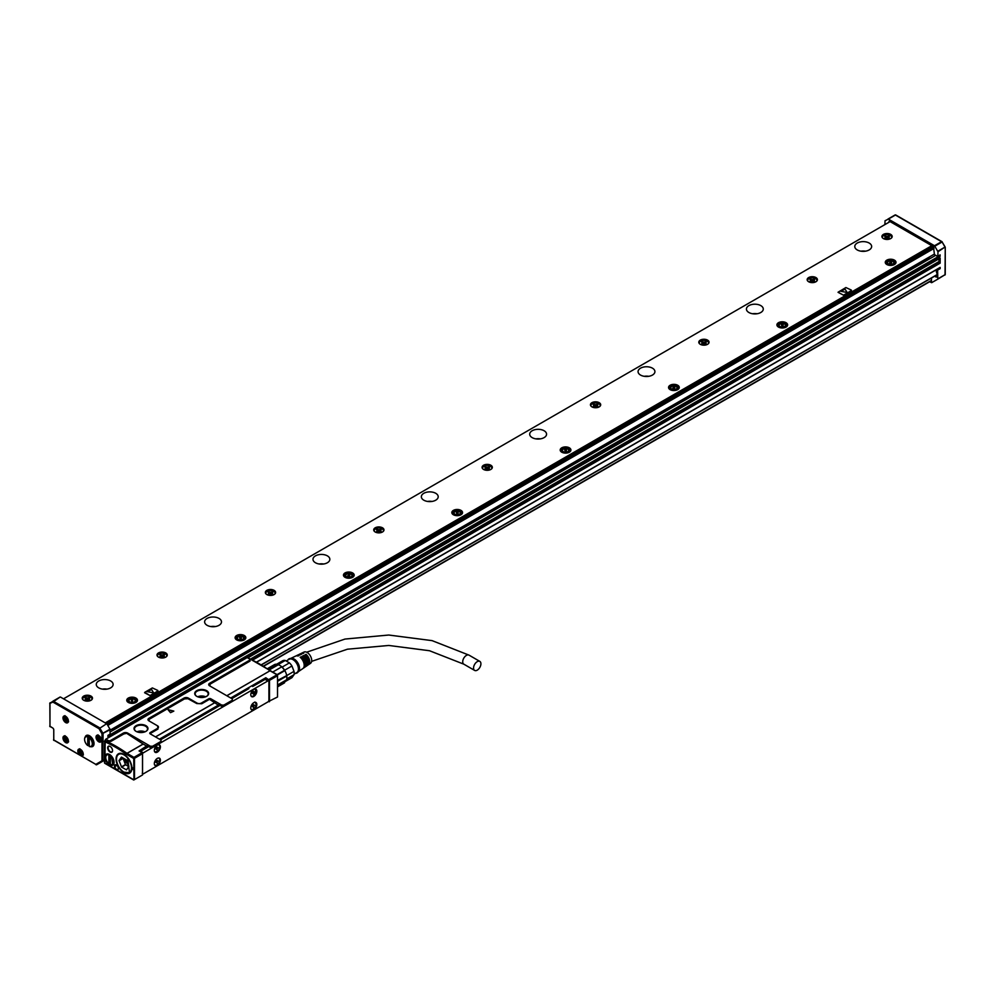 <?xml version="1.0" encoding="UTF-8"?>
<svg xmlns="http://www.w3.org/2000/svg" width="995" height="995" viewBox="0 0 995 995"><rect width="100%" height="100%" fill="white"/><g stroke="black" fill="none" stroke-linecap="round" stroke-linejoin="round"><path stroke-width="1.49" d="M250.193 659.324L249.571 658.964L250.068 661.066L210.082 684.15L209.584 683.304L249.571 660.22A1.53 0.883 -0 0 0 249.571 658.964L247.183 657.583L105.694 739.273L104.848 740.753M269.508 701.624L269.508 680.356L277.53 675.729L277.53 696.997L268.24 701.649M134.499 758.314L142.509 753.675L142.509 774.956L134.499 779.582L134.499 758.314L133.728 757.867L133.952 779.893M127.671 733.091A3.06 1.766 -0 0 0 123.33 733.091L123.828 733.949L127.671 733.091L150.419 746.238L152.596 746.238L161.041 741.35L161.041 742.357L152.596 747.233L149.772 747.233L147.608 745.354L139.051 750.926L142.086 752.68L133.952 757.369L126.987 753.339L126.377 754.247A129.959 75.035 -120 0 0 104.699 741.723L104.475 762.692L116.403 769.757A2.687 1.542 -120 0 0 118.293 768.662L118.293 768.289A2.687 1.542 -120 0 0 118.243 767.754A2.687 1.542 -120 0 0 116.403 765.006A2.687 1.542 -120 0 0 114.5 766.1L114.5 766.473A2.687 1.542 -120 0 0 114.711 767.58A2.687 1.542 -120 0 0 116.403 769.757L133.417 779.582M123.33 733.091L110.445 740.541A1.53 0.883 -0 0 1 108.268 740.541L105.893 739.161L104.985 740.728A0.771 0.771 0 0 0 104.475 741.412M277.53 675.107L270.018 670.767L226.848 695.766M277.53 675.729L277.53 674.846L248.576 658.13A0.771 0.771 0 0 0 248.066 658.093M269.508 680.356L265.827 677.732L265.827 679.286M230.716 698.005L265.827 677.732M218.912 704.199L221.077 706.077L221.723 705.069L210.89 698.813A1.53 0.883 -0 0 0 208.726 698.813L218.365 705.132L218.912 704.199L221.077 705.443M159.424 739.161L218.365 705.132M248.899 688.577L231.798 698.627M142.086 752.68L142.509 753.426M134.499 779.582L133.728 780.018L104.861 763.352L105.171 740.753A130.731 75.483 60 0 1 126.987 753.339L143.131 744.024L147.061 746.3M133.417 769.695L132.658 769.259L132.658 767.754L133.417 768.19M109.574 754.496A6.356 3.669 -120 0 0 106.39 754.173A6.356 3.669 -120 0 0 105.42 759.272A6.356 3.669 -120 0 0 109.574 764.881A6.356 3.669 -120 0 0 112.746 765.192A6.356 3.669 -120 0 0 113.728 760.093A6.356 3.669 -120 0 0 109.574 754.496M110.109 752.058A3.445 1.99 -120 0 0 112.547 750.64A3.445 1.99 -120 0 0 110.109 746.424L110.109 746.424A3.445 1.99 -120 0 0 108.679 746.138A3.445 1.99 -120 0 0 107.796 748.775A3.445 1.99 -120 0 0 110.109 752.058M127.77 757.68A11.181 6.455 -120 0 0 120.022 753.314A11.181 6.455 -120 0 0 116.079 759.048A11.181 6.455 -120 0 0 120.196 769.334A11.181 6.455 -120 0 0 130.83 772.033A11.181 6.455 -120 0 0 127.77 757.68M108.268 740.541L107.647 741.623L104.985 740.728M161.041 741.35L161.041 740.106L150.208 733.85A1.53 0.883 -0 0 1 150.208 732.594L157.571 728.34A3.06 1.766 -0 0 0 157.571 725.84L157.981 729.036L150.606 733.29L150.208 732.594M208.726 698.813L201.351 703.067A3.06 1.766 -0 0 1 197.022 703.067L188.353 698.067A3.06 1.766 -0 0 0 184.013 698.067L148.902 718.328A3.06 1.766 -0 0 0 148.902 720.84L157.571 725.84M221.077 706.077L223.887 706.077L232.345 701.189L232.345 700.194L223.887 705.069L221.723 705.069M232.345 700.194L232.345 698.938L209.584 685.804A3.06 1.766 -0 0 1 209.584 683.304M206.612 690.654A6.977 4.03 -0 0 0 196.749 690.654A6.977 4.03 -0 0 0 196.749 696.338L196.749 696.338A6.977 4.03 -0 0 0 206.612 696.338A6.977 4.03 -0 0 0 208.142 691.985A6.977 4.03 -0 0 0 206.612 690.654M145.929 725.678A6.977 4.03 -0 0 0 136.066 725.678A6.977 4.03 -0 0 0 136.066 731.375L136.066 731.375A6.977 4.03 -0 0 0 145.929 731.375A6.977 4.03 -0 0 0 147.459 727.022A6.977 4.03 -0 0 0 145.929 725.678M268.861 679.486L276.983 674.797M147.608 745.354L149.772 747.233M149.772 746.611L150.419 746.238M127.298 733.75L143.131 744.024M252.68 686.5L265.118 679.386A1.53 0.883 120 0 1 265.889 679.311L268.6 680.879A1.53 0.883 120 0 0 267.829 680.953L143.33 752.829A1.53 0.883 120 0 0 142.559 753.65M134.064 769.695L132.982 767.941M116.875 765.354L114.935 766.473A2.376 1.368 -120 0 0 115.121 767.456A2.376 1.368 -120 0 0 117.808 769.496A2.376 1.368 -120 0 0 118.293 768.414M116.514 765.068A2.376 1.368 -120 0 0 115.432 765.006A2.376 1.368 -120 0 0 114.935 766.1L116.602 765.13M110.221 746.486A3.147 1.816 -120 0 0 109.027 746.287A3.147 1.816 -120 0 0 108.766 746.387A3.147 1.816 -120 0 0 108.281 748.912A3.147 1.816 -120 0 0 110.333 751.673A3.147 1.816 -120 0 0 111.9 751.834A3.147 1.816 -120 0 0 112.547 750.516M120.383 753.29A10.883 6.281 -120 0 0 119.139 753.737A10.883 6.281 -120 0 0 118.156 754.558M128.815 773.015A10.883 6.281 -120 0 0 130.022 772.58A10.883 6.281 -120 0 0 131.029 771.734M123.828 733.949L110.93 741.387L107.647 741.623M152.596 746.238L152.596 747.233M150.655 734.111L150.606 733.29M149.287 721.052L148.902 718.328M184.013 698.067L184.51 698.913L149.399 719.186M184.51 698.913L187.968 698.714L196.749 703.54L201.749 703.764L209.124 699.51M223.887 706.077L223.887 705.069M210.082 684.15L209.97 686.015M206.438 696.438A6.517 3.756 -0 0 0 208.191 693.876A6.517 3.756 -0 0 0 207.719 692.458A6.517 3.756 -0 0 0 206.288 691.214A6.517 3.756 -0 0 0 199.187 690.393A6.517 3.756 -0 0 0 195.169 693.876A6.517 3.756 -0 0 0 196.91 696.438M145.755 731.474A6.517 3.756 -0 0 0 147.509 728.9A6.517 3.756 -0 0 0 147.036 727.494A6.517 3.756 -0 0 0 145.606 726.25A6.517 3.756 -0 0 0 138.504 725.43A6.517 3.756 -0 0 0 134.487 728.9A6.517 3.756 -0 0 0 136.24 731.474M173.715 711.164L168.143 709.858L170.518 712.669L173.739 711.139M168.541 709.783L173.826 711.089M143.33 773.861L142.248 773.227L143.33 773.861L267.829 701.972A1.53 0.883 -60 0 0 268.911 700.094L268.911 681.575A1.53 0.883 120 0 0 268.6 680.879M148.69 746.611L140.618 751.275A1.53 0.883 120 0 0 140.208 751.598M219.994 705.443L160.506 739.795M119.798 753.439A10.883 6.281 -120 0 0 119.487 753.75A10.721 6.194 60 0 1 119.873 753.489A10.721 6.194 60 0 1 120.184 753.327M205.691 696.786A6.517 3.756 -0 0 0 197.669 696.786M145.009 731.822A6.517 3.756 -0 0 0 136.987 731.822M158.814 757.966A4.291 2.475 120 0 0 154.934 761.175A4.291 2.475 120 0 0 155.208 765.59A4.291 2.475 120 0 0 155.904 765.789A4.291 2.475 120 0 0 159.785 762.568A4.291 2.475 120 0 0 159.499 758.165A4.291 2.475 120 0 0 158.814 757.966M255.255 702.283A4.291 2.475 120 0 0 251.374 705.505A4.291 2.475 120 0 0 251.648 709.908A4.291 2.475 120 0 0 252.344 710.107A4.291 2.475 120 0 0 256.225 706.898A4.291 2.475 120 0 0 255.939 702.482A4.291 2.475 120 0 0 255.255 702.283M158.814 750.852A4.291 2.475 120 0 0 159.499 744.894A4.291 2.475 120 0 0 155.904 746.374A4.291 2.475 120 0 0 155.208 752.332A4.291 2.475 120 0 0 158.814 750.852M255.255 695.169A4.291 2.475 120 0 0 255.939 689.212A4.291 2.475 120 0 0 252.344 690.704A4.291 2.475 120 0 0 251.648 696.649A4.291 2.475 120 0 0 255.255 695.169M159.275 758.053A4.291 2.475 -60 0 1 159.262 762.518A4.291 2.475 -60 0 1 155.469 765.541L155.009 765.441M254.819 702.035C257.282 704.821 256.312 707.433 251.909 709.858A4.291 2.475 -60 0 1 251.449 709.771M155.009 752.183L158.379 750.591A4.291 2.475 120 0 0 159.275 744.795M251.449 696.5A4.291 2.475 120 0 0 254.819 694.92L255.715 689.112M154.486 764.657A3.98 2.301 120 0 0 154.934 765.08A3.98 2.301 120 0 0 158.28 763.7A3.98 2.301 120 0 0 158.914 758.178A3.98 2.301 120 0 0 158.329 757.991M250.927 708.987A3.98 2.301 120 0 0 251.374 709.398A3.98 2.301 120 0 0 254.72 708.017A3.98 2.301 120 0 0 255.354 702.495A3.98 2.301 120 0 0 254.77 702.321M154.486 751.399A3.98 2.301 120 0 0 154.934 751.81A3.98 2.301 120 0 0 158.28 750.441A3.98 2.301 120 0 0 158.914 744.907A3.98 2.301 120 0 0 158.329 744.733M250.927 695.716A3.98 2.301 120 0 0 251.374 696.139A3.98 2.301 120 0 0 254.72 694.759A3.98 2.301 120 0 0 255.354 689.236A3.98 2.301 120 0 0 254.77 689.05M156.712 760.379L157.906 760.814M157.247 760.939L158.329 761.063M157.683 761.436L156.712 762.879M156.053 762.245L157.148 763.128M156.551 762.269L155.518 762.182L156.712 760.118L157.148 760.628M253.153 704.696L254.347 705.132M253.688 705.268L254.77 705.38M254.123 705.754L253.153 707.196M252.494 706.574L253.588 707.445M252.991 706.599L251.959 706.512L253.153 704.448L253.588 704.945M156.712 747.108L157.906 747.543M157.247 747.68L158.329 747.805M157.683 748.178L156.712 749.608M156.053 748.986L157.148 749.869M156.551 749.011L155.518 748.924L156.712 746.859L157.148 747.357M253.153 691.425L254.347 691.873M253.688 691.998L254.77 692.122M254.123 692.495L253.153 693.938M252.494 693.304L253.588 694.187M252.991 693.328L251.959 693.241L253.153 691.177L253.588 691.687M157.036 761.063L156.489 761.996L157.148 762.381M253.476 705.38L252.929 706.326L253.588 706.699M157.036 747.805L156.489 748.737L157.148 749.111M253.476 692.122L252.929 693.055L253.588 693.428M110.644 755.255L111.676 756.486L112.659 764.533L110.271 764.458L110.495 755.342M110.171 754.882L110.171 763.153A5.746 3.321 -120 0 0 110.271 763.227M110.171 763.153L108.865 763.65A5.435 3.147 60 0 1 105.731 757.469A5.435 3.147 60 0 1 108.865 754.906L109.089 754.533A5.746 3.321 -120 0 0 106.913 754.583A5.746 3.321 -120 0 0 105.731 757.22A5.746 3.321 -120 0 0 105.731 757.344M110.271 755.727A5.435 3.147 60 0 1 111.353 756.772A5.435 3.147 60 0 1 113.38 762.543A5.435 3.147 60 0 1 110.271 764.458M108.865 754.906L108.865 763.65M286.411 679.883A9.651 5.572 -120 0 1 284.844 681.774L277.53 686.003M286.846 677.657A9.651 5.572 -120 0 0 286.846 677.359A9.651 5.572 -120 0 0 286.697 675.593L277.53 680.431M277.53 685.008L286.672 679.734A10.423 6.02 -120 0 0 286.846 677.981A10.423 6.02 -120 0 0 286.672 676.028L286.622 675.182A9.651 5.572 -120 0 0 284.844 670.63L277.53 674.859M277.095 674.598L284.607 670.232A9.651 5.572 -120 0 0 282.107 667.11L281.784 666.824A9.651 5.572 -120 0 0 278.252 664.784L269.309 669.946M118.865 754.073A10.721 6.194 60 0 1 119.002 753.999A10.721 6.194 60 0 1 123.144 753.936M131.85 769.023A10.721 6.194 60 0 1 129.723 772.568A10.721 6.194 60 0 1 129.586 772.642M284.844 681.774L284.47 682.868L277.53 686.873M286.672 676.028L277.53 681.301M281.784 666.824L272.705 672.06M278.252 664.784L277.282 664.337L268.513 669.399M277.282 664.337A10.423 6.02 -120 0 0 274.496 664.585L267.431 668.665M116.502 759.123A10.721 6.194 60 0 1 116.502 759.061A10.721 6.194 60 0 1 118.728 754.148A10.721 6.194 60 0 1 127.733 757.854L129.462 772.729L123.989 772.132A10.572 6.107 60 0 1 120.395 769.011A10.572 6.107 60 0 1 116.502 759.185A10.572 6.107 60 0 1 127.571 757.991A10.572 6.107 60 0 1 131.228 769.819A10.572 6.107 60 0 1 123.989 772.132M286.809 678.876L294.022 674.709L291.945 677.67L285.08 681.637M284.47 670.344A10.423 6.02 -120 0 0 281.684 666.886M286.697 675.593L294.022 671.364L291.945 665.991L284.607 670.232M278.003 664.672L285.279 660.469L289.433 662.869L282.107 667.11M285.279 660.469A9.651 5.572 -120 0 0 284.085 660.369A9.651 5.572 -120 0 0 282.767 660.692L276.635 664.237M294.022 674.709A9.651 5.572 -120 0 0 294.022 671.364M291.945 665.991A9.651 5.572 -120 0 0 289.433 662.869M119.039 760.528L121.601 767.133L126.514 769.894L128.927 766.225L126.365 759.869L121.452 757.108L119.039 760.528L123.057 758.202L125.432 764.583L128.803 766.66M294.122 674.125L296.858 672.545A7.661 4.428 -120 0 0 297.779 665.655A7.661 4.428 -120 0 0 289.197 659.275L286.336 660.929M125.283 759.247L125.395 761.561L128.355 764.769M295.515 673.317A8.122 4.689 -120 0 0 297.853 672.284A8.122 4.689 -120 0 0 298.065 665.643A8.122 4.689 -120 0 0 289.918 658.541A8.122 4.689 -120 0 0 287.841 660.046M297.853 672.284L298.662 671.302A7.661 4.428 -120 0 0 298.861 665.033A7.661 4.428 -120 0 0 291.174 658.329L289.918 658.541M303.338 668.13A7.127 4.117 -120 0 0 303.898 667.856L305.129 666.998A7.015 4.042 -120 0 0 305.826 660.792A7.015 4.042 -120 0 0 302.567 656.066L303.649 655.518L303.425 656.887M305.614 666.575A6.915 3.992 -120 0 0 306.174 666.302A6.915 3.992 -120 0 0 306.858 660.17A6.915 3.992 -120 0 0 303.649 655.518M306.174 666.302L307.405 665.444A6.803 3.93 -120 0 0 308.077 659.424A6.803 3.93 -120 0 0 304.943 654.872L306.025 654.324L305.701 655.581M307.878 665.021A6.704 3.868 -120 0 0 308.438 664.735A6.704 3.868 -120 0 0 309.109 658.802A6.704 3.868 -120 0 0 306.025 654.324M308.438 664.735L310.515 663.329A6.517 3.756 -120 0 0 311.149 657.558A6.517 3.756 -120 0 0 303.997 652.061L301.746 653.143A6.704 3.868 -120 0 0 301.224 653.491M290.789 658.391L295.652 656.066A7.226 4.167 -120 0 1 298.015 656.016L299.097 655.469A7.127 4.117 -120 0 0 296.771 655.518L298.127 654.872A7.015 4.042 -120 0 1 300.39 654.809L301.473 654.275A6.915 3.992 -120 0 0 299.259 654.324L300.614 653.678A6.803 3.93 -120 0 1 302.778 653.615L303.861 653.068A6.704 3.868 -120 0 0 301.746 653.143M298.413 671.6L302.866 668.565A7.226 4.167 -120 0 0 303.575 662.16A7.226 4.167 -120 0 0 300.179 657.272L301.261 656.725L301.162 658.205M303.898 667.856A7.127 4.117 -120 0 0 304.594 661.538A7.127 4.117 -120 0 0 301.261 656.725M303.649 656.762A5.435 3.147 60 0 1 305.938 660.22A5.435 3.147 60 0 1 306.385 663.068M306.025 655.394A5.435 3.147 60 0 1 308.326 658.839A5.435 3.147 60 0 1 308.674 662.284M301.261 658.143A5.435 3.147 60 0 1 303.55 661.6A5.435 3.147 60 0 1 304.01 663.665M477.239 661.65A5.211 3.01 -60 0 1 479.839 661.389A5.211 3.01 -60 0 1 480.635 665.568A5.211 3.01 -60 0 1 477.239 670.157A5.211 3.01 -60 0 1 474.627 670.419A5.211 3.01 -60 0 1 473.831 666.24A5.211 3.01 -60 0 1 477.239 661.65M105.234 722.905L931.805 245.69M890.09 221.599L63.518 698.813M838.101 292.356L843.71 295.291L851.484 290.478M144.598 692.744L150.208 695.692L157.981 690.866M777.12 324.009A5.361 3.097 0 0 0 776.908 324.892A5.361 3.097 0 0 0 781.51 327.952A5.361 3.097 0 0 0 787.418 325.763A5.361 3.097 0 0 0 787.63 324.892A5.361 3.097 0 0 0 783.028 321.82A5.361 3.097 0 0 0 777.12 324.009M485.759 464.491A5.137 2.96 0 0 0 482.077 467.339A5.137 2.96 0 0 0 488.657 470.187A5.137 2.96 0 0 0 492.338 467.339A5.137 2.96 0 0 0 485.759 464.491M594.115 401.93A5.137 2.96 0 0 0 590.433 404.778A5.137 2.96 0 0 0 597.012 407.627A5.137 2.96 0 0 0 600.694 404.778A5.137 2.96 0 0 0 594.115 401.93M702.482 339.37A5.137 2.96 0 0 0 698.788 342.218A5.137 2.96 0 0 0 705.368 345.066A5.137 2.96 0 0 0 709.062 342.218A5.137 2.96 0 0 0 702.482 339.37M810.838 276.809A5.137 2.96 0 0 0 807.156 279.657A5.137 2.96 0 0 0 813.736 282.505A5.137 2.96 0 0 0 817.417 279.657A5.137 2.96 0 0 0 810.838 276.809M85.918 695.343A5.137 2.96 0 0 0 82.224 698.192A5.137 2.96 0 0 0 88.804 701.027A5.137 2.96 0 0 0 92.498 698.192A5.137 2.96 0 0 0 85.918 695.343M885.612 233.638A5.137 2.96 0 0 0 881.918 236.487A5.137 2.96 0 0 0 888.498 239.335A5.137 2.96 0 0 0 892.192 236.487A5.137 2.96 0 0 0 885.612 233.638M110.656 680.978A8.433 4.863 0 0 0 101.465 679.933A8.433 4.863 0 0 0 96.266 684.423A8.433 4.863 0 0 0 98.741 687.868A8.433 4.863 0 0 0 107.92 688.926A8.433 4.863 0 0 0 113.119 684.423A8.433 4.863 0 0 0 110.656 680.978M219.012 618.417A8.433 4.863 0 0 0 209.833 617.373A8.433 4.863 0 0 0 204.622 621.863A8.433 4.863 0 0 0 207.097 625.308A8.433 4.863 0 0 0 216.276 626.365A8.433 4.863 0 0 0 221.487 621.863A8.433 4.863 0 0 0 219.012 618.417M327.38 555.857A8.433 4.863 0 0 0 318.189 554.812A8.433 4.863 0 0 0 312.99 559.302A8.433 4.863 0 0 0 315.452 562.747A8.433 4.863 0 0 0 324.644 563.804A8.433 4.863 0 0 0 329.842 559.302A8.433 4.863 0 0 0 327.38 555.857M435.735 493.296A8.433 4.863 0 0 0 426.544 492.251A8.433 4.863 0 0 0 421.345 496.741A8.433 4.863 0 0 0 423.82 500.187A8.433 4.863 0 0 0 432.999 501.244A8.433 4.863 0 0 0 438.198 496.741A8.433 4.863 0 0 0 435.735 493.296M544.091 430.735A8.433 4.863 0 0 0 534.912 429.691A8.433 4.863 0 0 0 529.701 434.181A8.433 4.863 0 0 0 532.176 437.626A8.433 4.863 0 0 0 541.355 438.671A8.433 4.863 0 0 0 546.566 434.181A8.433 4.863 0 0 0 544.091 430.735M652.459 368.175A8.433 4.863 0 0 0 643.268 367.13A8.433 4.863 0 0 0 638.069 371.62A8.433 4.863 0 0 0 640.531 375.065A8.433 4.863 0 0 0 649.723 376.11A8.433 4.863 0 0 0 654.921 371.62A8.433 4.863 0 0 0 652.459 368.175M760.814 305.614A8.433 4.863 0 0 0 751.623 304.569A8.433 4.863 0 0 0 746.424 309.059A8.433 4.863 0 0 0 748.899 312.505A8.433 4.863 0 0 0 758.078 313.549A8.433 4.863 0 0 0 763.277 309.059A8.433 4.863 0 0 0 760.814 305.614M869.17 243.054A8.433 4.863 0 0 0 859.991 241.996A8.433 4.863 0 0 0 854.78 246.499A8.433 4.863 0 0 0 857.255 249.944A8.433 4.863 0 0 0 866.434 250.989A8.433 4.863 0 0 0 871.645 246.499A8.433 4.863 0 0 0 869.17 243.054M137.26 701.127A5.361 3.097 0 0 0 137.472 700.256A5.361 3.097 0 0 0 132.87 697.184A5.361 3.097 0 0 0 126.962 699.385A5.361 3.097 0 0 0 126.751 700.256A5.361 3.097 0 0 0 131.352 703.316A5.361 3.097 0 0 0 137.26 701.127M245.616 638.566A5.361 3.097 0 0 0 245.84 637.696A5.361 3.097 0 0 0 241.238 634.623A5.361 3.097 0 0 0 235.33 636.825A5.361 3.097 0 0 0 235.106 637.696A5.361 3.097 0 0 0 239.708 640.755A5.361 3.097 0 0 0 245.616 638.566M353.971 576.005A5.361 3.097 0 0 0 354.195 575.135A5.361 3.097 0 0 0 349.593 572.063A5.361 3.097 0 0 0 343.685 574.264A5.361 3.097 0 0 0 343.462 575.135A5.361 3.097 0 0 0 348.063 578.194A5.361 3.097 0 0 0 353.971 576.005M462.339 513.445A5.361 3.097 0 0 0 462.551 512.574A5.361 3.097 0 0 0 457.949 509.502A5.361 3.097 0 0 0 452.041 511.704A5.361 3.097 0 0 0 451.829 512.574A5.361 3.097 0 0 0 456.431 515.634A5.361 3.097 0 0 0 462.339 513.445M570.695 450.884A5.361 3.097 0 0 0 570.919 450.014A5.361 3.097 0 0 0 566.317 446.942A5.361 3.097 0 0 0 560.409 449.143A5.361 3.097 0 0 0 560.185 450.014A5.361 3.097 0 0 0 564.787 453.073A5.361 3.097 0 0 0 570.695 450.884M679.05 388.324A5.361 3.097 0 0 0 679.274 387.453A5.361 3.097 0 0 0 674.672 384.381A5.361 3.097 0 0 0 668.764 386.582A5.361 3.097 0 0 0 668.54 387.453A5.361 3.097 0 0 0 673.142 390.513A5.361 3.097 0 0 0 679.05 388.324M895.774 263.202A5.361 3.097 0 0 0 895.997 262.332A5.361 3.097 0 0 0 891.396 259.26A5.361 3.097 0 0 0 885.488 261.449A5.361 3.097 0 0 0 885.264 262.332A5.361 3.097 0 0 0 889.866 265.391A5.361 3.097 0 0 0 895.774 263.202M380.289 532.748A5.137 2.96 0 0 0 383.983 529.9A5.137 2.96 0 0 0 377.403 527.051A5.137 2.96 0 0 0 373.71 529.9A5.137 2.96 0 0 0 380.289 532.748M271.933 595.308A5.137 2.96 0 0 0 275.615 592.46A5.137 2.96 0 0 0 269.036 589.612A5.137 2.96 0 0 0 265.354 592.46A5.137 2.96 0 0 0 271.933 595.308M163.578 657.869A5.137 2.96 0 0 0 167.259 655.021A5.137 2.96 0 0 0 160.68 652.173A5.137 2.96 0 0 0 156.999 655.021A5.137 2.96 0 0 0 163.578 657.869M937.564 269.048L937.825 279.122L931.643 282.692L929.641 281.722M106.925 689.112A8.433 4.863 0 0 0 102.46 689.112M215.293 626.551A8.433 4.863 0 0 0 210.828 626.551M323.649 563.991A8.433 4.863 0 0 0 319.184 563.991M432.004 501.43A8.433 4.863 0 0 0 427.539 501.43M540.372 438.87A8.433 4.863 0 0 0 535.907 438.87M648.728 376.309A8.433 4.863 0 0 0 644.262 376.309M757.083 313.748A8.433 4.863 0 0 0 752.618 313.748M865.451 251.188A8.433 4.863 0 0 0 860.986 251.188M851.297 290.913L851.297 290.042L845.874 287.543L838.064 292.231L843.71 295.291M851.297 290.664L843.71 295.042M157.795 691.301L157.795 690.43L152.372 687.931L144.785 692.309L150.208 695.692M157.795 691.052L150.208 695.43M780.814 323.039A5.361 3.097 0 0 0 777.12 325.141A5.361 3.097 0 0 0 776.995 325.452M787.543 325.452A5.361 3.097 0 0 0 783.724 323.039M482.102 467.65A5.137 2.96 180 0 1 485.759 465.125A5.137 2.96 180 0 1 492.314 467.65M590.458 405.089A5.137 2.96 180 0 1 594.115 402.565A5.137 2.96 180 0 1 600.669 405.089M698.826 342.529A5.137 2.96 180 0 1 702.482 340.004A5.137 2.96 180 0 1 709.025 342.529M807.181 279.968A5.137 2.96 180 0 1 810.838 277.443A5.137 2.96 180 0 1 817.393 279.968M82.249 698.502A5.137 2.96 180 0 1 85.918 695.965A5.137 2.96 180 0 1 92.46 698.502M881.943 236.798A5.137 2.96 180 0 1 885.612 234.273A5.137 2.96 180 0 1 892.154 236.798M137.385 700.816A5.361 3.097 0 0 0 133.566 698.403M130.656 698.403A5.361 3.097 0 0 0 126.962 700.505A5.361 3.097 0 0 0 126.838 700.816M245.74 638.255A5.361 3.097 0 0 0 241.934 635.842M239.011 635.842A5.361 3.097 0 0 0 235.33 637.944A5.361 3.097 0 0 0 235.193 638.255M354.108 575.695A5.361 3.097 0 0 0 350.29 573.282M347.367 573.282A5.361 3.097 0 0 0 343.685 575.384A5.361 3.097 0 0 0 343.561 575.695M462.464 513.134A5.361 3.097 0 0 0 458.645 510.721M455.735 510.721A5.361 3.097 0 0 0 452.041 512.823A5.361 3.097 0 0 0 451.917 513.134M570.819 450.573A5.361 3.097 0 0 0 567.013 448.16M564.09 448.16A5.361 3.097 0 0 0 560.409 450.262A5.361 3.097 0 0 0 560.272 450.573M679.187 388.013A5.361 3.097 0 0 0 675.369 385.6M672.446 385.6A5.361 3.097 0 0 0 668.764 387.702A5.361 3.097 0 0 0 668.64 388.013M895.898 262.891A5.361 3.097 0 0 0 892.092 260.479M889.169 260.479A5.361 3.097 0 0 0 885.488 262.58A5.361 3.097 0 0 0 885.351 262.891M373.747 530.211A5.137 2.96 180 0 1 377.403 527.686A5.137 2.96 180 0 1 383.946 530.211M265.379 592.771A5.137 2.96 180 0 1 269.036 590.246A5.137 2.96 180 0 1 275.59 592.771M157.023 655.332A5.137 2.96 180 0 1 160.68 652.807A5.137 2.96 180 0 1 167.235 655.332M931.643 282.692L938.683 278.625A0.771 0.622 -120 0 0 938.695 278.625M931.482 281.535L931.482 278.04M930.188 281.411L930.934 281.846M934.703 276.175A10.273 5.933 60 0 1 935.325 276.598A2.761 1.592 60 0 0 936.519 277.045A2.761 1.592 60 0 0 936.979 276.921A2.761 1.592 60 0 0 937.24 274.259A10.273 5.933 60 0 1 936.681 272.717A10.273 5.933 60 0 1 936.133 269.869M79.774 755.118L81.291 756.001A3.831 2.214 -120 0 0 82.448 755.877A3.831 2.214 -120 0 0 82.908 755.429A3.831 2.214 -120 0 0 83.244 754.123A3.831 2.214 -120 0 0 81.565 750.267A3.831 2.214 -120 0 0 78.617 749.235A3.831 2.214 -120 0 0 78.157 749.683A3.831 2.214 -120 0 0 77.821 750.989A3.831 2.214 -120 0 0 79.774 755.118L53.767 740.106L53.767 729.845A1.53 0.883 -120 0 0 52.685 727.967L49.974 726.4L49.974 703.764A0.771 0.622 -120 0 1 50.136 702.793L50.136 702.793A0.771 0.771 0 0 0 49.75 703.453L52.909 702.072L99.052 728.713L101.987 733.8L101.987 760.802L95.806 764.371L81.291 756.001M103.766 760.653L96.341 764.682M110.109 729.969L110.98 729.472A1.99 1.144 -120 0 1 112.41 730.529L112.348 730.691M928.372 257.879L111.365 729.571L934.181 254.198M888.684 222.407L889.219 221.101L933.434 246.623L934.442 254.484A2.45 1.418 60 0 1 934.927 254.931L937.825 256.486L939.603 255.193M840.812 291.286L845.066 289.122L847.155 292.48L845.066 289.122L840.812 291.286L847.155 292.48M147.409 691.562L151.563 689.498L153.653 692.868L151.563 689.51L147.31 691.674L153.653 692.868M786.759 326.584A4.602 2.649 0 0 0 786.871 326.012A4.602 2.649 0 0 0 786.858 325.813M777.68 325.813A4.602 2.649 0 0 0 777.667 326.012A4.602 2.649 0 0 0 777.779 326.584M136.601 701.948A4.602 2.649 0 0 0 136.713 701.375A4.602 2.649 0 0 0 136.701 701.176M127.522 701.176A4.602 2.649 0 0 0 127.509 701.375A4.602 2.649 0 0 0 127.621 701.948M244.957 639.387A4.602 2.649 0 0 0 245.068 638.815A4.602 2.649 0 0 0 245.056 638.616M235.89 638.616A4.602 2.649 0 0 0 235.877 638.815A4.602 2.649 0 0 0 235.977 639.387M353.324 576.826A4.602 2.649 0 0 0 353.424 576.254A4.602 2.649 0 0 0 353.412 576.055M344.245 576.055A4.602 2.649 0 0 0 344.233 576.254A4.602 2.649 0 0 0 344.345 576.826M461.68 514.266A4.602 2.649 0 0 0 461.792 513.694A4.602 2.649 0 0 0 461.779 513.495M452.601 513.495A4.602 2.649 0 0 0 452.588 513.694A4.602 2.649 0 0 0 452.7 514.266M570.035 451.705A4.602 2.649 0 0 0 570.147 451.133A4.602 2.649 0 0 0 570.135 450.934M560.969 450.934A4.602 2.649 0 0 0 560.956 451.133A4.602 2.649 0 0 0 561.056 451.705M678.403 389.144A4.602 2.649 0 0 0 678.503 388.572A4.602 2.649 0 0 0 678.49 388.373M669.324 388.373A4.602 2.649 0 0 0 669.312 388.572A4.602 2.649 0 0 0 669.424 389.144M895.114 264.023A4.602 2.649 0 0 0 895.226 263.451A4.602 2.649 0 0 0 895.214 263.252M886.047 263.252A4.602 2.649 0 0 0 886.035 263.451A4.602 2.649 0 0 0 886.135 264.023M937.825 251.225L944.864 247.158L937.986 251.76L934.504 245.74L888.361 219.099L885.04 220.753L884.891 224.596M49.974 703.142L60.11 697.022L52.909 702.072A0.771 0.622 -120 0 1 53.071 701.089L99.599 727.78L102.908 733.265L109.96 729.198L110.109 734.099L107.945 735.355L107.945 736.723L940.151 256.262L939.989 255.23M940.151 267.394L256.573 662.048L940.151 267.394L940.151 268.65L937.986 269.894M937.986 251.76L937.825 256.486M940.151 258.003L247.618 657.832L940.151 258.003L940.151 263.14L939.827 262.58L251.984 659.697M939.728 267.792L940.151 268.65M938.845 258.911L939.081 262.133A3.06 1.766 -120 0 0 939.069 261.722L939.069 258.787M63.307 736.611A3.831 2.214 -120 0 0 64.066 741.051A3.831 2.214 -120 0 0 67.598 742.792A3.831 2.214 -120 0 0 68.058 742.357A3.831 2.214 -120 0 0 67.312 737.917A3.831 2.214 -120 0 0 63.767 736.163A3.831 2.214 -120 0 0 63.307 736.611M90.819 746.698A6.356 3.669 -120 0 0 92.709 746.486A6.356 3.669 -120 0 0 94.027 743.576A6.356 3.669 -120 0 0 91.241 737.171A6.356 3.669 -120 0 0 86.341 735.467A6.356 3.669 -120 0 0 85.222 736.996M88.456 745.404A6.356 3.669 -120 0 0 89.152 745.939M68.058 722.333A3.831 2.214 -120 0 0 67.312 717.893A3.831 2.214 -120 0 0 63.767 716.139A3.831 2.214 -120 0 0 63.307 716.587A3.831 2.214 -120 0 0 64.066 721.027A3.831 2.214 -120 0 0 67.598 722.78A3.831 2.214 -120 0 0 68.058 722.333M101.117 741.536A3.831 2.214 -120 0 0 100.358 737.096A3.831 2.214 -120 0 0 96.826 735.342A3.831 2.214 -120 0 0 96.353 735.79A3.831 2.214 -120 0 0 97.112 740.23A3.831 2.214 -120 0 0 100.657 741.984A3.831 2.214 -120 0 0 101.117 741.536M110.109 729.733L101.987 733.8L103.07 733.8L102.908 761.15L104.475 760.255L96.726 764.72A0.771 0.622 -120 0 1 95.806 764.371L53.543 739.795A0.771 0.771 0 0 0 53.929 740.454L54.315 740.417M112.41 730.529L929.803 258.737M928.447 257.506A1.99 1.144 60 0 1 929.666 258.29A1.99 1.144 60 0 1 929.877 258.563M928.099 259.595A1.604 0.933 60 0 1 928.086 258.041M106.639 723.713L99.052 728.713L106.639 723.713L60.496 697.072M109.96 729.198L107.025 724.111M491.592 468.869A4.602 2.649 0 0 0 491.617 468.832A4.602 2.649 0 0 0 491.804 468.085A4.602 2.649 0 0 0 487.861 465.461A4.602 2.649 0 0 0 482.799 467.339A4.602 2.649 0 0 0 482.612 468.085A4.602 2.649 0 0 0 482.811 468.869M599.96 406.308A4.602 2.649 0 0 0 599.973 406.271A4.602 2.649 0 0 0 600.159 405.525A4.602 2.649 0 0 0 596.216 402.9A4.602 2.649 0 0 0 591.154 404.778A4.602 2.649 0 0 0 590.968 405.525A4.602 2.649 0 0 0 591.167 406.308M708.316 343.748A4.602 2.649 0 0 0 708.34 343.71A4.602 2.649 0 0 0 708.527 342.964A4.602 2.649 0 0 0 704.584 340.34A4.602 2.649 0 0 0 699.51 342.218A4.602 2.649 0 0 0 699.323 342.964A4.602 2.649 0 0 0 699.535 343.748M816.684 281.187A4.602 2.649 0 0 0 816.696 281.15A4.602 2.649 0 0 0 816.883 280.403A4.602 2.649 0 0 0 812.94 277.779A4.602 2.649 0 0 0 807.878 279.657A4.602 2.649 0 0 0 807.691 280.403A4.602 2.649 0 0 0 807.89 281.187M91.751 699.721A4.602 2.649 0 0 0 91.764 699.684A4.602 2.649 0 0 0 91.95 698.938A4.602 2.649 0 0 0 88.008 696.313A4.602 2.649 0 0 0 82.946 698.192A4.602 2.649 0 0 0 82.759 698.938A4.602 2.649 0 0 0 82.971 699.721M891.445 238.016A4.602 2.649 0 0 0 891.47 237.992A4.602 2.649 0 0 0 891.644 237.245A4.602 2.649 0 0 0 887.702 234.609A4.602 2.649 0 0 0 882.64 236.487A4.602 2.649 0 0 0 882.453 237.245A4.602 2.649 0 0 0 882.664 238.016M383.237 531.429A4.602 2.649 0 0 0 383.262 531.392A4.602 2.649 0 0 0 383.448 530.646A4.602 2.649 0 0 0 379.505 528.022A4.602 2.649 0 0 0 374.431 529.9A4.602 2.649 0 0 0 374.244 530.646A4.602 2.649 0 0 0 374.456 531.429M274.881 593.99A4.602 2.649 0 0 0 274.894 593.953A4.602 2.649 0 0 0 275.08 593.207A4.602 2.649 0 0 0 271.137 590.582A4.602 2.649 0 0 0 266.075 592.46A4.602 2.649 0 0 0 265.889 593.207A4.602 2.649 0 0 0 266.088 593.99M166.513 656.551A4.602 2.649 0 0 0 166.538 656.513A4.602 2.649 0 0 0 166.725 655.767A4.602 2.649 0 0 0 162.782 653.143A4.602 2.649 0 0 0 157.72 655.021A4.602 2.649 0 0 0 157.533 655.767A4.602 2.649 0 0 0 157.732 656.551M939.504 255.516L940.151 256.262M939.827 262.58L939.081 262.133M87.125 735.205A6.356 3.669 -120 0 0 86.702 735.977M92.448 745.927A6.356 3.669 -120 0 0 93.331 745.939M261.324 664.76L937.327 274.471M887.975 219.062L895.027 214.995L895.948 215.343M485.747 466.742L486.443 468.595L485.747 466.742L484.876 467.24L485.896 468.085L484.876 468.931L488.669 469.429L489.54 468.931L488.831 468.533L488.831 469.341M486.443 467.152L487.96 467.152L487.488 469.192M488.52 469.341L489.54 467.24L487.96 467.152M594.102 404.181L594.811 406.035L594.102 404.181L593.231 404.679L594.251 405.525L593.231 406.37L597.025 406.868L597.895 406.37L597.187 405.96L597.187 406.781M594.811 404.592L596.328 404.592L595.843 406.632M596.876 406.781L597.895 404.679L596.328 404.592M702.458 341.621L703.166 343.462L702.458 341.621L701.599 342.118L702.619 342.964L701.599 343.81L705.393 344.307L706.251 343.81L705.554 343.399L705.554 344.22M703.166 342.031L704.684 342.031L704.199 344.071M705.231 344.22L706.251 342.118L704.684 342.031M810.825 279.06L811.522 280.901L810.825 279.06L809.955 279.558L810.975 280.403L809.955 281.249L813.748 281.747L814.619 281.249L813.91 280.839L813.91 281.66M811.522 279.471L813.039 279.471L812.567 281.51M813.599 281.66L814.619 279.558L813.039 279.471M85.893 697.594L86.602 699.435L85.893 697.594L85.023 698.092L86.043 698.938L85.023 699.783L88.816 700.281L89.687 699.783L88.978 699.373L88.978 700.194M86.602 698.005L88.12 698.005L87.635 700.032M88.667 700.194L89.687 698.092L88.12 698.005M885.587 235.89L886.296 237.743L885.587 235.89L884.729 236.4L885.737 237.245L884.729 238.079L888.51 238.589L889.381 238.079L888.684 237.681L888.684 238.489M886.296 236.3L887.814 236.3L887.329 238.34M888.361 238.501L889.381 236.4L887.814 236.3M377.379 529.303L378.088 531.156L377.379 529.303L376.52 529.8L377.54 530.646L376.52 531.492L380.314 531.989L381.172 531.492L380.476 531.094L380.476 531.902M378.088 529.713L379.605 529.713L379.12 531.753M380.152 531.902L381.172 529.8L379.605 529.713M269.023 591.863L269.732 593.716L269.023 591.863L268.152 592.361L269.172 593.207L268.152 594.052L271.946 594.55L272.817 594.052L272.108 593.654L272.108 594.463M269.732 592.274L271.249 592.274L270.764 594.313M271.797 594.463L272.817 592.361L271.249 592.274M160.668 654.424L161.364 656.277L160.668 654.424L159.797 654.921L160.817 655.767L159.797 656.613L163.59 657.123L164.461 656.613L163.752 656.215L163.752 657.023M161.364 654.834L162.881 654.834L162.409 656.874M163.441 657.023L164.461 654.921L162.881 654.834M488.669 466.742L488.993 467.563M488.669 467.364L487.96 468.595M597.025 404.181L597.348 405.002M597.025 404.803L596.328 406.035M705.393 341.621L705.716 342.442M705.393 342.243L704.684 343.462M813.748 279.06L814.072 279.869M813.748 279.682L813.039 280.901M88.816 697.594L89.152 698.403M88.816 698.216L88.12 699.435M888.51 235.89L888.846 236.71M888.51 236.524L887.814 237.743M380.314 529.303L380.637 530.124M380.314 529.925L379.605 531.156M271.946 591.863L272.269 592.684M271.946 592.498L271.249 593.716M163.59 654.424L163.914 655.245M163.59 655.058L162.881 656.277M88.232 735.255A5.746 3.321 -120 0 0 87.523 735.504L85.781 736.499A5.746 3.321 -120 0 0 84.6 739.136A5.746 3.321 -120 0 0 84.6 739.26M89.152 746.374A5.435 3.147 -120 0 0 92.286 743.825A5.435 3.147 -120 0 0 89.152 737.643L89.363 746.511A5.746 3.321 -120 0 0 91.528 746.461L93.269 745.454A5.746 3.321 -120 0 0 93.828 744.969M80.073 749.757A2.761 1.592 -120 0 0 79.289 752.369A2.761 1.592 -120 0 0 81.938 754.795A2.761 1.592 -120 0 0 82.722 752.195A2.761 1.592 -120 0 0 80.073 749.757A7.661 6.007 86.9 0 0 80.296 751.362L80.831 750.752M82.237 753.203L81.117 753.551L82.249 753.563L82.249 752.817L80.433 750.989M81.117 753.551L81.913 751.971M81.615 752.805L80.508 753.812M80.433 753.489L79.675 752.17L81.727 751.648M79.675 751.424L79.675 752.17M781.871 325.85L781.411 324.855L782.393 324.656L782.667 325.676L782.393 324.656M782.916 325.017L782.916 325.751L783.239 325.029M782.145 325.862L783.102 325.626M131.713 701.214L131.303 700.157L132.235 700.02L132.235 701.027M132.522 700.07L132.534 701.052L132.235 700.02M132.758 700.38L131.974 701.239M240.069 638.653L239.608 637.658L240.603 637.459L240.865 638.479L240.603 637.459M241.287 638.541L241.437 637.832M241.113 637.82L240.342 638.666M348.437 576.093L347.715 575.682L348.959 574.899L349.233 575.918L348.959 574.899M349.469 575.259L349.469 575.993L349.792 575.272M348.698 576.105L349.668 575.869M456.792 513.532L456.332 512.537L457.314 512.338L457.588 513.358L457.314 512.338M457.998 513.42L458.16 512.711M457.837 512.699L457.066 513.544M565.148 450.971L564.687 449.976L565.682 449.777L565.956 450.797L565.682 449.777M566.192 450.138L566.192 450.872L566.516 450.15M565.421 450.984L566.391 450.747M673.515 388.411L672.794 388L674.038 387.217L674.311 388.237L674.038 387.217M674.722 388.299L674.871 387.59M674.548 387.577L673.777 388.423M890.226 263.289L889.518 262.879L890.761 262.095L891.035 263.115L890.761 262.095M891.445 263.165L891.595 262.469M891.271 262.456L890.5 263.302M65.222 736.686A2.761 1.592 -120 0 0 64.451 739.297A2.761 1.592 -120 0 0 67.1 741.723A2.761 1.592 -120 0 0 67.871 739.111A2.761 1.592 -120 0 0 65.222 736.686A7.661 6.007 86.9 0 0 65.459 738.29L65.981 737.681M67.386 740.118L66.267 740.467L67.399 740.491L67.399 739.745L65.595 737.904M66.267 740.467L67.063 738.899M66.764 739.733L65.67 740.74M65.595 740.417L64.837 739.098L66.876 738.576M64.837 738.352L64.837 739.098M91.528 746.461A5.746 3.321 -120 0 0 92.535 742.307A5.746 3.321 -120 0 0 89.363 737.27L90.445 736.636A5.746 3.321 -120 0 0 89.737 736.163A5.746 3.321 -120 0 0 89.04 735.827L87.958 736.449A5.746 3.321 -120 0 0 85.781 736.499M87.734 745.566L87.734 736.835A5.435 3.147 -120 0 0 84.6 739.385A5.435 3.147 -120 0 0 87.734 745.566L89.04 745.068A5.746 3.321 -120 0 0 89.152 745.155M65.222 716.661A2.761 1.592 -120 0 0 64.451 719.273A2.761 1.592 -120 0 0 67.1 721.711A2.761 1.592 -120 0 0 67.871 719.099A2.761 1.592 -120 0 0 65.222 716.661A7.661 6.007 86.9 0 0 65.459 718.266L65.981 717.656M67.386 720.106L66.267 720.455L67.399 720.467L67.399 719.721L65.595 717.893M66.267 720.455L67.063 718.875M66.764 719.708L65.67 720.716M65.595 720.392L64.837 719.074L66.876 718.552M64.837 718.328L64.837 719.074M99.313 739.658L100.122 738.091M99.823 738.912L98.716 739.932M98.642 739.596L97.883 738.278L99.923 737.755M98.269 735.877A2.761 1.592 -120 0 0 97.498 738.489A2.761 1.592 -120 0 0 100.147 740.914A2.761 1.592 -120 0 0 100.918 738.302A2.761 1.592 -120 0 0 98.269 735.877A7.661 6.007 86.9 0 0 98.505 737.469L97.634 737.295L97.883 738.278M100.445 739.31L99.363 737.046L97.883 737.531M79.426 751.934L80.856 751.486M64.588 738.862L66.006 738.414M89.04 745.068L89.04 735.827M64.588 718.85L66.006 718.39M97.634 738.054L99.065 737.606M105.234 763.314L104.861 763.352A0.771 0.771 0 0 1 104.475 762.692L104.699 762.381M269.297 701.749L269.297 680.232M133.417 758.314L126.514 754.322L127.049 753.389L143.193 744.061M248.178 658.155L248.203 658.168A130.731 75.483 60 0 1 270.018 670.767L226.785 695.729M210.442 699.584L210.89 698.813M155.543 736.934L214.497 702.893M110.445 740.541L110.93 741.387M157.571 728.34L157.981 729.036M187.968 698.714L188.353 698.067M201.351 703.067L201.749 703.764M249.571 660.22L250.068 661.066M155.481 736.897L214.435 702.856M143.33 752.829L140.618 751.275M267.829 680.953L265.118 679.386M121.601 767.133L125.619 764.819M121.415 766.896L125.432 764.583M119.039 760.777L123.057 758.464M125.395 761.561L126.8 760.752M125.283 761.287L126.688 760.466M474.627 670.419L463.794 664.162A5.211 3.01 -60 0 1 462.998 659.983A5.211 3.01 -60 0 1 466.406 655.394A5.211 3.01 -60 0 1 469.006 655.133L432.079 640.631L388.784 635.034L344.991 639.064L306.647 652.21M96.216 764.745L95.968 764.72A0.771 0.771 0 0 0 96.726 764.72L102.908 761.15A0.771 0.622 -120 0 1 101.987 760.802L104.475 759.993M931.482 280.403L263.476 666.078M932.514 246.088L105.943 723.303M111.229 729.522L928.447 257.705M107.796 725.454L933.969 248.464M106.888 723.925L933.509 246.673M933.745 246.909L107.062 724.186M107.634 725.168L933.969 248.091M942.091 241.984L945.026 247.071L941.929 241.636L895.786 214.995A0.771 0.771 0 0 0 895.027 214.995A0.771 0.622 60 0 1 895.537 214.982M937.986 278.774L945.026 274.707L938.683 278.625M945.138 274.62A0.771 0.622 60 0 1 944.864 275.055L944.864 275.055A0.771 0.771 0 0 0 945.25 274.396L945.25 247.382L945.026 274.085M940.151 254.882L937.986 256.138M252.693 660.046L940.151 263.14M935.325 276.598L937.526 275.329M53.767 739.484L53.767 729.845M786.187 327.007A4.602 2.649 0 0 0 786.871 325.614A4.602 2.649 0 0 0 786 324.071M778.538 324.071A4.602 2.649 0 0 0 777.667 325.614A4.602 2.649 0 0 0 778.351 327.007M136.029 702.37A4.602 2.649 0 0 0 136.713 700.977A4.602 2.649 0 0 0 135.842 699.435M128.38 699.435A4.602 2.649 0 0 0 127.509 700.977A4.602 2.649 0 0 0 128.193 702.37M244.384 639.81A4.602 2.649 0 0 0 245.068 638.417A4.602 2.649 0 0 0 244.21 636.875M236.735 636.875A4.602 2.649 0 0 0 235.877 638.417A4.602 2.649 0 0 0 236.549 639.81M352.752 577.249A4.602 2.649 0 0 0 353.424 575.856A4.602 2.649 0 0 0 352.566 574.314M345.091 574.314A4.602 2.649 0 0 0 344.233 575.856A4.602 2.649 0 0 0 344.917 577.249M461.108 514.689A4.602 2.649 0 0 0 461.792 513.296A4.602 2.649 0 0 0 460.921 511.753M453.459 511.753A4.602 2.649 0 0 0 452.588 513.296A4.602 2.649 0 0 0 453.272 514.689M569.463 452.128A4.602 2.649 0 0 0 570.147 450.735A4.602 2.649 0 0 0 569.289 449.193M561.814 449.193A4.602 2.649 0 0 0 560.956 450.735A4.602 2.649 0 0 0 561.628 452.128M677.831 389.567A4.602 2.649 0 0 0 678.503 388.174A4.602 2.649 0 0 0 677.645 386.632M670.17 386.632A4.602 2.649 0 0 0 669.312 388.174A4.602 2.649 0 0 0 669.996 389.567M894.542 264.446A4.602 2.649 0 0 0 895.226 263.053A4.602 2.649 0 0 0 894.368 261.511M886.893 261.511A4.602 2.649 0 0 0 886.035 263.053A4.602 2.649 0 0 0 886.707 264.446M934.504 245.74L941.556 241.673L895.4 215.032L888.361 219.099M945.026 247.071L945.25 247.382A0.771 0.771 0 0 0 945.15 246.996L941.929 241.636A0.771 0.771 0 0 1 942.215 241.922L934.89 246.151M939.827 255.69L107.945 735.977M53.68 729.285L53.121 728.328M52.685 727.967L49.75 726.089A0.771 0.771 0 0 0 50.136 726.748L50.521 726.711M49.974 725.778L49.862 703.229M937.352 274.558L261.411 664.809M935.611 255.392L110.109 731.984M939.168 262.207L251.275 659.362M938.845 261.635L250.553 659.026M53.071 701.089L60.11 697.022M779.67 327.591A4.478 2.587 180 0 1 778.239 324.358A4.478 2.587 180 0 1 783.525 323.014A4.478 2.587 180 0 1 786.684 325.067A4.478 2.587 180 0 1 784.868 327.591M129.512 702.967A4.478 2.587 180 0 1 128.081 699.721A4.478 2.587 180 0 1 133.367 698.378A4.478 2.587 180 0 1 136.526 700.43A4.478 2.587 180 0 1 134.711 702.967M237.867 640.394A4.478 2.587 180 0 1 236.449 637.161A4.478 2.587 180 0 1 241.735 635.817A4.478 2.587 180 0 1 244.882 637.87A4.478 2.587 180 0 1 243.066 640.394M346.235 577.834A4.478 2.587 180 0 1 344.805 574.6A4.478 2.587 180 0 1 350.091 573.257A4.478 2.587 180 0 1 353.25 575.309A4.478 2.587 180 0 1 351.434 577.834M454.591 515.273A4.478 2.587 180 0 1 453.16 512.039A4.478 2.587 180 0 1 458.446 510.696A4.478 2.587 180 0 1 461.605 512.748A4.478 2.587 180 0 1 459.789 515.273M562.946 452.713A4.478 2.587 180 0 1 561.528 449.479A4.478 2.587 180 0 1 566.814 448.136A4.478 2.587 180 0 1 569.961 450.188A4.478 2.587 180 0 1 568.145 452.713M671.314 390.152A4.478 2.587 180 0 1 669.884 386.918A4.478 2.587 180 0 1 675.17 385.575A4.478 2.587 180 0 1 678.329 387.627A4.478 2.587 180 0 1 676.513 390.152M888.025 265.031A4.478 2.587 180 0 1 886.607 261.797A4.478 2.587 180 0 1 891.893 260.454A4.478 2.587 180 0 1 895.04 262.506A4.478 2.587 180 0 1 893.224 265.031M783.202 323.45A3.296 1.903 180 0 1 785.441 325.813A3.296 1.903 180 0 1 781.336 327.106A3.296 1.903 180 0 1 779.097 324.743A3.296 1.903 180 0 1 783.202 323.45M485.585 469.341L485.585 468.533M593.94 406.781L593.94 405.96M702.296 344.22L702.296 343.399M810.664 281.66L810.664 280.839M85.732 700.194L85.732 699.373M885.426 238.489L885.426 237.681M133.044 698.813A3.296 1.903 180 0 1 135.283 701.176A3.296 1.903 180 0 1 131.178 702.47A3.296 1.903 180 0 1 128.94 700.107A3.296 1.903 180 0 1 133.044 698.813M241.399 636.253A3.296 1.903 180 0 1 243.638 638.616A3.296 1.903 180 0 1 239.546 639.909A3.296 1.903 180 0 1 237.308 637.546A3.296 1.903 180 0 1 241.399 636.253M349.755 573.692A3.296 1.903 180 0 1 351.994 576.055A3.296 1.903 180 0 1 347.902 577.349A3.296 1.903 180 0 1 345.663 574.986A3.296 1.903 180 0 1 349.755 573.692M458.123 511.131A3.296 1.903 180 0 1 460.362 513.495A3.296 1.903 180 0 1 456.257 514.788A3.296 1.903 180 0 1 454.019 512.425A3.296 1.903 180 0 1 458.123 511.131M566.478 448.571A3.296 1.903 180 0 1 568.717 450.934A3.296 1.903 180 0 1 564.625 452.228A3.296 1.903 180 0 1 562.386 449.864A3.296 1.903 180 0 1 566.478 448.571M674.834 386.01A3.296 1.903 180 0 1 677.073 388.373A3.296 1.903 180 0 1 672.981 389.667A3.296 1.903 180 0 1 670.742 387.304A3.296 1.903 180 0 1 674.834 386.01M891.557 260.889A3.296 1.903 180 0 1 893.796 263.252A3.296 1.903 180 0 1 889.704 264.546A3.296 1.903 180 0 1 887.465 262.183A3.296 1.903 180 0 1 891.557 260.889M377.217 531.902L377.217 531.094M268.861 594.463L268.861 593.654M160.506 657.023L160.506 656.215M781.386 326.994A3.134 1.803 0 0 0 785.279 325.775A3.134 1.803 0 0 0 783.152 323.524A3.134 1.803 0 0 0 779.259 324.756A3.134 1.803 0 0 0 781.386 326.994M131.228 702.358A3.134 1.803 0 0 0 135.121 701.139A3.134 1.803 0 0 0 132.994 698.888A3.134 1.803 0 0 0 129.101 700.119A3.134 1.803 0 0 0 131.228 702.358M239.584 639.797A3.134 1.803 0 0 0 243.476 638.579A3.134 1.803 0 0 0 241.35 636.327A3.134 1.803 0 0 0 237.469 637.559A3.134 1.803 0 0 0 239.584 639.797M347.951 577.237A3.134 1.803 0 0 0 351.832 576.018A3.134 1.803 0 0 0 349.718 573.767A3.134 1.803 0 0 0 345.825 574.998A3.134 1.803 0 0 0 347.951 577.237M456.307 514.676A3.134 1.803 0 0 0 460.2 513.457A3.134 1.803 0 0 0 458.073 511.206A3.134 1.803 0 0 0 454.18 512.437A3.134 1.803 0 0 0 456.307 514.676M564.662 452.116A3.134 1.803 0 0 0 568.555 450.897A3.134 1.803 0 0 0 566.429 448.646A3.134 1.803 0 0 0 562.548 449.877A3.134 1.803 0 0 0 564.662 452.116M673.03 389.555A3.134 1.803 0 0 0 676.911 388.336A3.134 1.803 0 0 0 674.797 386.085A3.134 1.803 0 0 0 670.904 387.316A3.134 1.803 0 0 0 673.03 389.555M889.741 264.434A3.134 1.803 0 0 0 893.634 263.215A3.134 1.803 0 0 0 891.508 260.964A3.134 1.803 0 0 0 887.627 262.195A3.134 1.803 0 0 0 889.741 264.434M781.921 324.867L781.921 325.862M782.232 325.788L782.232 324.818M782.692 324.892L782.692 325.676M131.763 700.231L131.763 701.239M132.074 701.152L132.074 700.182M239.845 638.305L239.845 637.584M240.118 637.671L240.118 638.678M240.429 638.591L240.429 637.621M240.889 637.696L240.889 638.491M348.486 575.11L348.486 576.105M348.785 576.03L348.785 575.06M349.245 575.135L349.245 575.931M456.556 513.184L456.556 512.462M456.842 512.549L456.842 513.544M457.153 513.47L457.153 512.5M457.613 512.574L457.613 513.358M565.197 449.989L565.197 450.984M565.508 450.909L565.508 449.939M565.968 450.014L565.968 450.797M673.279 388.062L673.279 387.341M673.565 387.428L673.565 388.423M673.864 388.349L673.864 387.378M674.324 387.453L674.324 388.237M890.003 262.941L890.003 262.22M890.276 262.307L890.276 263.302M890.587 263.227L890.587 262.257M891.047 262.332L891.047 263.115M142.559 774.931L142.559 753.576M113.803 763.874L112.659 764.533M108.057 753.924L106.913 754.583M286.846 677.359L286.846 677.981M463.794 664.162L429.492 650.73L388.734 645.457L347.442 649.2L311.634 661.364M479.839 661.389L469.006 655.133M931.482 280.665L263.687 666.215M932.402 246.026L105.831 723.241M786.871 326.012L783.55 323.002C780.068 322.753 778.115 323.624 777.667 325.614L777.667 326.012M136.713 701.375L133.392 698.366C129.91 698.117 127.957 698.987 127.509 700.977L127.509 701.375M245.068 638.815L241.748 635.805C238.278 635.556 236.312 636.427 235.877 638.417L235.877 638.815M353.424 576.254L350.103 573.244C346.633 572.996 344.68 573.866 344.233 575.856L344.233 576.254M461.792 513.694L458.471 510.684C454.989 510.435 453.036 511.306 452.588 513.296L452.588 513.694M570.147 451.133L566.827 448.123C563.357 447.874 561.391 448.745 560.956 450.735L560.956 451.133M678.503 388.572L675.182 385.562C671.712 385.314 669.759 386.184 669.312 388.174L669.312 388.572M895.226 263.451L891.906 260.441C888.436 260.192 886.47 261.063 886.035 263.053L886.035 263.451M940.051 267.605L256.722 662.123M107.945 735.604L109.96 734.447M940.051 258.215L247.755 657.919M937.377 274.632L261.486 664.859M485.896 469.341L485.896 468.085M594.251 406.781L594.251 405.525M702.619 344.22L702.619 342.964M810.975 281.66L810.975 280.403M86.043 700.194L86.043 698.938M885.737 238.501L885.737 237.245M377.54 531.902L377.54 530.646M269.172 594.463L269.172 593.207M160.817 657.023L160.817 655.767M79.986 748.887C78.903 747.842 77.784 753.936 82.573 755.106L83.431 754.857M65.148 735.815C64.053 734.77 62.934 740.865 67.735 742.034L68.593 741.785M65.148 715.791C64.053 714.746 62.934 720.84 67.735 722.022L68.593 721.761M101.639 740.964L100.781 741.225C95.993 740.056 97.1 733.949 98.194 734.994M82.249 752.829L81.242 753.402M81.155 750.939L80.147 751.511M67.399 739.758L66.404 740.33M66.304 737.855L65.309 738.439M67.399 719.733L66.404 720.318M66.304 717.843L65.309 718.415M99.351 737.046L98.356 737.618M100.445 738.937L99.45 739.521"/></g></svg>
